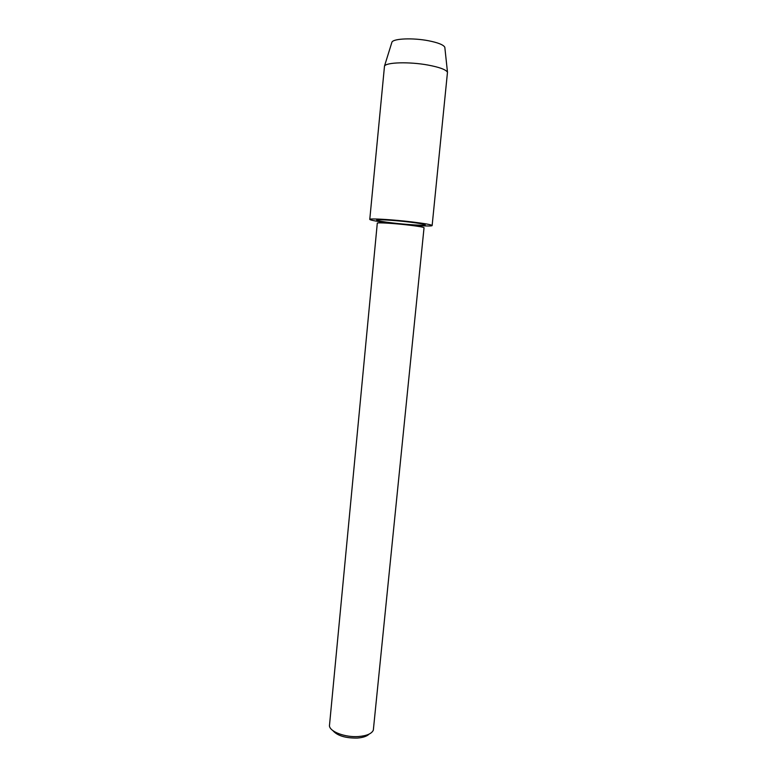 <?xml version="1.0" encoding="UTF-8"?>
<svg xmlns="http://www.w3.org/2000/svg" width="777" height="777" viewBox="0 0 777 777"><rect width="100%" height="100%" fill="white"/><g stroke="black" fill="none" stroke-linecap="round" stroke-linejoin="round"><path stroke-width="1.17" d="M392.589 222.95C382.575 221.736 377.272 220.794 376.69 220.114C376.126 219.172 394.473 220.241 409.673 222.086C419.599 223.31 424.786 224.232 425.213 224.874C425.553 225.825 407.42 224.728 392.589 222.95C382.575 221.736 377.272 220.794 376.69 220.114C376.126 219.172 394.473 220.241 409.673 222.086C419.599 223.31 424.786 224.232 425.213 224.874C425.553 225.825 407.42 224.728 392.589 222.95M377.292 223.174C376.748 222.3 394.415 223.368 409.052 225.126C418.618 226.292 423.611 227.166 424.038 227.748L373.329 730.176C371.668 733.731 366.705 735.848 358.44 736.538C345.299 737.548 329.953 731.808 329.438 725.873L377.292 223.174M332.809 730.545C337.286 735.712 345.415 738.218 357.216 738.072C362.908 737.645 366.87 736.324 369.114 734.1M391.695 42.92L391.967 42.065C393.696 38.529 412.908 37.743 428.321 40.715C437.956 42.609 443.453 44.784 444.813 47.251L444.91 48.135M369.774 219.415L384.498 66.055C386.392 62.277 409.353 61.636 427.816 65.025C439.335 67.172 445.891 69.58 447.484 72.222L432.138 225.534C432.536 226.758 409.265 225.349 390.277 223.067C377.379 221.503 370.551 220.289 369.774 219.415C369.007 218.201 392.628 219.57 412.237 221.96C424.97 223.523 431.604 224.718 432.138 225.534M391.967 42.065L384.498 66.055M444.813 47.251L447.484 72.222"/></g></svg>
